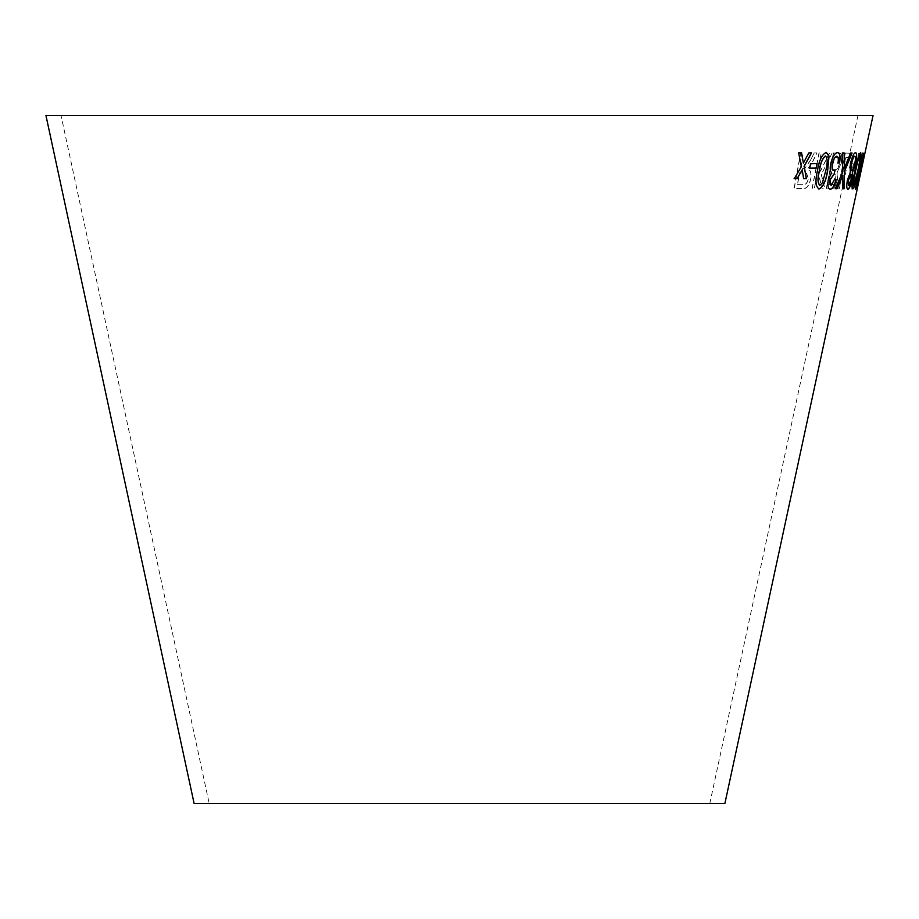 <?xml version="1.0" encoding="UTF-8"?>
<svg xmlns="http://www.w3.org/2000/svg" width="919" height="919" viewBox="0 0 919 919"><rect width="100%" height="100%" fill="white"/><g stroke="black" fill="none" stroke-linecap="round" stroke-linejoin="round"><path stroke-width="0.69" stroke-dasharray="4.59 3.45" d="M61.033 115.484L857.967 115.484L61.033 115.484L209.199 803.516L709.801 803.516L209.199 803.516M873.05 115.484L45.95 115.484M724.884 803.516L194.116 803.516M859.173 179.86L856.945 189.096L858.449 179.722L861.884 163.387L864.802 152.634L856.945 189.096M861.333 164.65L857.886 176.253L857.909 171.485L855.738 184.168L855.888 185.339L857.99 180.032L855.152 188.946L854.98 184.834L857.703 169.751C859.759 159.929 861.505 154.174 862.918 152.485C863.446 153.243 862.918 157.31 861.333 164.65L857.886 176.253M852.821 181.227L858.817 153.289L859.552 153.347L851.856 189.211L851.419 180.021L852.327 175.793L852.821 181.227L858.817 153.289M853.521 163.766L852.602 168.177L849.443 168.166L850.374 163.754L853.36 163.72L852.602 168.177M837.841 188.82L845.365 153.071L851.718 153.347L850.833 157.563L845.917 157.379L839.288 188.9L837.68 188.786L845.365 153.071M831.431 188.889L826.353 188.832L833.579 153.025L838.737 153.082C841.597 152.554 842.447 156 841.276 163.421L837.243 172.129L837.427 179.699C835.785 186.166 833.786 189.222 831.431 188.889L826.353 188.832M832.143 153.013L821.345 174.392L824.894 188.877L822.229 188.912L817.841 171.106L814.372 188.889L812.155 188.866L819.151 153.002L821.356 153.036L818.944 165.466L820.495 171.21L829.558 153.048L832.143 153.013L821.345 174.392M810.397 160.434L814.142 153.002L817.048 152.956L812.212 162.697L807.594 169.222C810.547 169.808 811.626 173.013 810.822 178.86C809.053 185.994 806.331 189.245 802.632 188.636L794.177 188.579L800.782 152.979L803.355 153.002L800.426 168.82L803.355 168.843L804.768 168.671L810.397 160.434L814.142 153.002M813.993 152.968L816.899 152.922L812.063 162.663L807.445 169.188C810.397 169.762 811.477 172.979 810.673 178.826C808.904 185.96 806.17 189.211 802.482 188.602L794.039 188.533L800.633 152.945L803.217 152.968L800.277 168.774L804.619 168.637L810.248 160.4M797.336 184.627L803.309 184.662C805.515 184.926 807.169 182.984 808.26 178.86L806.377 173.059L799.519 172.864L797.336 184.627L803.459 184.696C805.664 184.96 807.319 183.03 808.41 178.895L806.526 173.094L799.668 172.898L797.485 184.673M821.195 174.357L824.734 188.832L822.068 188.877L817.68 171.072L814.223 188.855L812.005 188.82L819.001 152.968L821.207 152.991L818.783 165.42L820.334 171.164L829.397 153.013L831.982 152.979M826.192 188.797L833.418 152.991L838.576 153.048C841.436 152.52 842.286 155.966 841.115 163.387L837.083 172.094L837.255 179.665C835.624 186.12 833.625 189.188 831.27 188.855M828.881 184.604L831.569 184.627C833.2 185.408 834.601 183.582 835.785 179.125L835.509 174.219L831.075 173.783L828.881 184.604L831.729 184.662C833.361 185.443 834.762 183.616 835.945 179.171L835.67 174.254L831.224 173.817L829.041 184.639M835.509 174.219L833.97 173.806L835.509 174.219M831.925 169.555L835.015 169.578C836.727 170.199 838.22 168.131 839.472 163.41L838.84 157.448L834.406 157.241L831.925 169.555L835.176 169.624C836.899 170.233 838.381 168.177 839.633 163.444L839.001 157.482L834.567 157.287L832.086 169.59M838.84 157.448L837.726 157.264L838.84 157.448M845.204 153.036L851.545 153.312L850.661 157.528L845.756 157.333L839.127 188.866L837.68 188.786M852.43 168.143L849.282 168.131L850.201 163.72L853.36 163.72M858.645 153.255L859.391 153.312L851.695 189.176L851.247 179.986L852.166 175.747L852.648 181.192M857.714 176.218L857.737 171.451L855.566 184.133L855.715 185.305L857.818 179.986L854.98 188.912L854.808 184.799L857.542 169.716C859.587 159.883 861.333 154.128 862.746 152.439C863.274 153.209 862.746 157.264 861.16 164.616M858.461 172.335L860.839 164.363L861.965 156.046L859.299 164.604L858.633 172.381L861.011 164.398L862.137 156.081L859.472 164.639L858.633 172.381M856.772 189.061L861.712 163.352L864.63 152.6L859.001 179.825M857.542 185.454L859.966 174.254L857.726 185.489M860.735 170.67L863.86 156.196L860.908 170.704M862.183 163.72L861.402 168.166M858.966 177.218L857.53 181.192M863.102 153.301L855.623 189.211M860.621 152.485L860.54 152.416C858.679 154.495 856.749 160.561 854.739 170.612C852.464 180.652 851.81 186.752 852.763 188.9L852.821 188.877M859.77 156.023C860.092 158.436 859.391 163.306 857.657 170.635L853.544 185.27M855.474 152.657L855.336 152.611C853.648 152.956 851.97 156.621 850.293 163.582L850.041 172.692L847.444 179.952M847.284 179.917C846.25 185.948 846.422 189.015 847.789 189.13L847.961 189.176M850.845 174.3L850.914 179.963L848.524 185.535M854.578 156.219C855.497 156.483 855.52 158.884 854.636 163.421C853.659 167.867 852.648 170.291 851.614 170.716M837.726 152.6L837.381 152.531C834.555 152.991 832.269 156.781 830.512 163.881C829.662 168.545 829.96 171.462 831.419 172.657L828.076 179.975C827.261 185.937 827.996 189.004 830.282 189.165L830.443 189.199M834.578 178.987L830.948 185.558M834.946 170.095L833.866 170.681M836.669 156.173C838.082 156.552 838.484 158.861 837.852 163.1L838.013 163.145M844.101 152.956L842.344 152.945M842.172 152.91L842.757 171.945M842.597 171.91L835.268 188.728M842.7 175.207L842.746 188.797M851.902 152.956L850.557 153.025M850.397 152.991L845.457 165.512M845.285 165.477L844.228 168.154M826.124 152.336C821.77 154.415 818.829 160.492 817.29 170.589L817.451 170.624M817.29 170.589C814.889 180.664 815.452 186.787 818.978 188.946M825.411 155.954C827.468 158.39 827.537 163.272 825.618 170.612L822.298 182.743L819.714 185.305M816.98 163.628L810.547 163.766M810.397 163.72L809.742 168.154M801.609 152.91L798.634 152.876M798.496 152.841L801.391 166.569M801.253 166.534L794.269 178.677M802.069 169.751L803.62 178.723M811.397 152.864L808.823 152.922M808.674 152.887L803.217 163.065M709.801 803.516L857.967 115.484"/><path stroke-width="1.38" d="M45.95 115.484L873.05 115.484L724.884 803.516L194.116 803.516L45.95 115.484M798.634 152.876L801.391 166.569L794.269 178.677L797.164 178.711L802.218 169.797L803.62 178.723L806.434 178.7L804.182 166.339L811.546 152.899L808.823 152.922L803.367 163.111L801.609 152.91L798.634 152.876M810.547 163.766L809.742 168.154L816.325 168.016L817.14 163.628L810.547 163.766M827.663 170.647L829.03 156.081L826.273 152.37C821.931 154.449 818.99 160.538 817.451 170.624C815.05 180.698 815.612 186.821 819.139 188.992C823.321 186.867 826.158 180.744 827.663 170.647L829.03 156.081M818.519 188.877L818.978 188.946C823.16 186.821 826.009 180.71 827.502 170.601M844.262 153.002L842.344 152.945L842.757 171.945L835.268 188.728L836.956 188.774L842.861 175.242L842.746 188.797L844.251 188.774L844.423 171.692L852.074 152.991L850.557 153.025L844.4 168.188L844.262 153.002M833.866 170.681C832.281 170.429 831.833 168.131 832.534 163.789C833.59 159.217 835.015 156.69 836.83 156.207C838.254 156.586 838.645 158.895 838.013 163.145L839.679 162.468C840.586 156.092 839.874 152.784 837.542 152.565C834.716 153.036 832.43 156.816 830.673 163.927C829.823 168.579 830.121 171.497 831.58 172.692L828.237 180.009C827.422 185.971 828.157 189.038 830.443 189.199C832.683 188.82 834.578 185.661 836.141 179.733L834.739 179.033L831.109 185.592L829.983 180.067L834.176 174.013L835.107 170.13L833.499 170.601M833.694 170.635C832.12 170.394 831.672 168.097 832.373 163.754C833.43 159.171 834.854 156.644 836.669 156.173L836.876 156.219M831.109 185.592L829.823 180.021L834.176 174.013L834.946 170.095M847.444 179.952C846.41 185.983 846.583 189.061 847.961 189.176C849.317 188.912 850.672 185.776 852.028 179.756L852.441 172.577L855.704 163.387C857.048 156.414 856.99 152.83 855.509 152.657C853.82 153.002 852.131 156.655 850.466 163.628L850.201 172.726L847.444 179.952M858.403 170.647L861.057 156.138L860.701 152.462C858.851 154.53 856.922 160.595 854.911 170.647C852.637 180.698 851.982 186.787 852.935 188.935C854.613 186.821 856.439 180.721 858.403 170.647L861.057 156.138M857.703 181.227L863.274 153.335L855.623 189.211L859.449 175.793L857.53 181.192L863.492 153.243M862.355 163.754L861.402 168.166L862.355 163.754M861.528 168.12L862.481 163.708M855.704 189.13L858.553 180.032M858.38 179.998L858.966 177.218M852.763 188.9C854.44 186.775 856.267 180.687 858.231 170.601M860.885 156.104L860.54 152.416M853.717 185.305L853.544 185.27C853.131 182.858 853.785 177.987 855.52 170.635C856.91 163.318 858.335 158.447 859.77 156.023L859.943 156.058C860.264 158.482 859.564 163.341 857.829 170.67L853.717 185.305C853.303 182.904 853.958 178.022 855.692 170.67C857.082 163.352 858.495 158.482 859.943 156.058M847.789 189.13C849.145 188.877 850.5 185.741 851.856 179.722L852.028 179.756M851.856 179.722L852.441 172.577M852.281 172.542L855.704 163.387M855.532 163.352C856.887 156.379 856.818 152.795 855.336 152.611M848.696 185.569L848.375 179.894L851.005 174.334L851.086 179.998L848.696 185.569L848.536 179.94L851.005 174.334M851.775 170.75L851.614 170.716C850.638 170.452 850.569 168.039 851.408 163.49C852.43 159.021 853.487 156.598 854.578 156.219L854.75 156.253C855.669 156.529 855.681 158.93 854.808 163.456C853.831 167.901 852.821 170.337 851.775 170.75C850.81 170.486 850.741 168.085 851.58 163.525C852.602 159.056 853.659 156.632 854.75 156.253M830.282 189.165C832.522 188.786 834.418 185.627 835.98 179.687L836.141 179.733M835.98 179.687L834.578 178.987M837.852 163.1L839.679 162.468M839.518 162.433C840.425 156.058 839.713 152.749 837.381 152.531M844.4 168.188L844.101 152.956M835.107 188.694L836.956 188.774M836.795 188.74L842.861 175.242M842.574 188.763L844.251 188.774M844.09 188.74L844.423 171.692M844.251 171.646L851.902 152.956M828.881 156.046L826.124 152.336M819.874 185.339L819.714 185.305C817.542 182.892 817.428 177.999 819.357 170.612C820.311 163.272 822.321 158.39 825.411 155.954L825.572 155.989C827.628 158.424 827.697 163.318 825.779 170.658L822.459 182.778L819.874 185.339C817.703 182.938 817.588 178.033 819.518 170.647C820.46 163.306 822.482 158.424 825.572 155.989M809.593 168.12L816.325 168.016M816.175 167.982L816.98 163.582M794.119 178.642L797.164 178.711M797.014 178.677L802.218 169.797M803.47 178.688L806.434 178.7M806.285 178.665L804.182 166.339M804.033 166.305L811.397 152.864M801.46 152.876L803.367 163.111"/></g></svg>
